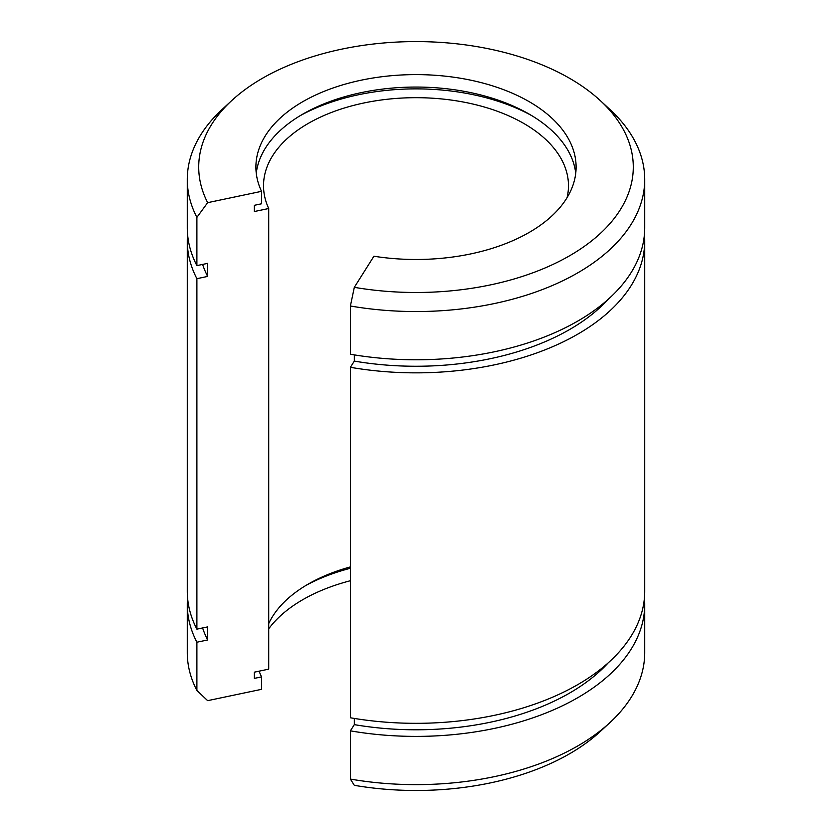 <?xml version="1.0" encoding="UTF-8"?>
<svg xmlns="http://www.w3.org/2000/svg" width="832" height="832" viewBox="0 0 832 832"><rect width="100%" height="100%" fill="white"/><g stroke="black" fill="none" stroke-linecap="round" stroke-linejoin="round"><path stroke-width="1.25" d="M207.657 202.665A217.277 125.445 180 0 1 231.785 100.516A217.277 125.445 180 0 1 600.215 100.516A217.277 125.445 180 0 1 588.994 242.944A217.277 125.445 180 0 1 354.318 287.331L373.922 256.235A160.098 92.435 180 0 0 576.098 167.045A160.098 92.435 180 0 0 416 74.61A160.098 92.435 180 0 0 255.902 167.045A160.098 92.435 180 0 0 261.529 191.339L207.657 202.665L196.893 217.37L196.893 265.616L207.657 263.359L207.657 276.422L196.893 278.689L196.893 629.148A228.717 132.049 180 0 1 187.283 591.271L187.283 240.812A228.717 132.049 180 0 1 187.564 234.27M644.436 234.27A228.717 132.049 180 0 1 644.717 240.812L644.717 591.271A228.717 132.049 180 0 1 350.397 717.777L350.397 367.307L354.318 361.098L354.318 354.89M196.893 278.689A228.717 132.049 180 0 1 187.283 240.812M644.717 240.812A228.717 132.049 180 0 1 350.397 367.307M196.893 265.616A228.717 132.049 180 0 1 187.283 227.739L187.283 179.494A228.717 132.049 180 0 1 222.092 109.47L231.785 100.516M600.215 100.516L609.908 109.47A228.717 132.049 180 0 1 644.717 179.494L644.717 227.739A228.717 132.049 180 0 1 350.397 354.234L350.397 305.999L354.318 287.331M196.893 217.37A228.717 132.049 180 0 1 187.283 179.494M644.717 179.494A228.717 132.049 180 0 1 350.397 305.999M268.715 628.794A160.098 92.435 180 0 1 350.397 580.726M261.529 191.339L261.529 203.788L254.342 205.306L254.342 211.526L268.715 208.51L268.715 669.146L254.342 672.173L254.342 678.392L261.529 676.884L261.529 689.333L207.657 700.658L196.893 690.466A228.717 132.049 180 0 1 187.283 652.59L187.283 604.344A228.717 132.049 180 0 1 187.564 597.813M609.908 722.623L600.215 731.567A217.277 125.445 180 0 1 354.318 785.325L350.397 779.085A228.717 132.049 180 0 0 609.908 722.623A228.717 132.049 180 0 0 644.717 652.59L644.717 604.344A228.717 132.049 180 0 1 350.397 730.85L350.397 779.085M196.893 629.148L207.657 626.891L207.657 639.964L196.893 642.221L196.893 690.466M196.893 642.221A228.717 132.049 180 0 1 187.283 604.344M644.436 597.813A228.717 132.049 180 0 1 644.717 604.344M256.266 173.274A160.098 92.435 180 0 1 416 87.058A160.098 92.435 180 0 1 575.734 173.274M300.154 115.69A167.721 96.834 180 0 1 531.846 115.69M268.715 208.51A152.474 88.036 180 0 1 263.526 185.723A152.474 88.036 180 0 1 416 97.687A152.474 88.036 180 0 1 568.474 185.723A152.474 88.036 180 0 1 567.07 197.652M268.715 623.584A152.474 88.036 180 0 1 350.397 566.894M261.529 676.884A160.098 92.435 180 0 1 259.158 671.154M305.552 585.676A160.098 92.435 180 0 1 350.397 568.277M207.657 276.422A217.277 125.445 180 0 1 202.602 264.42M608.213 299.302A217.277 125.445 180 0 1 354.318 361.098M354.318 718.432L354.318 724.63A217.277 125.445 180 0 0 608.213 662.834M207.657 639.964A217.277 125.445 180 0 1 202.602 627.952M350.397 730.85L354.318 724.63"/></g></svg>
